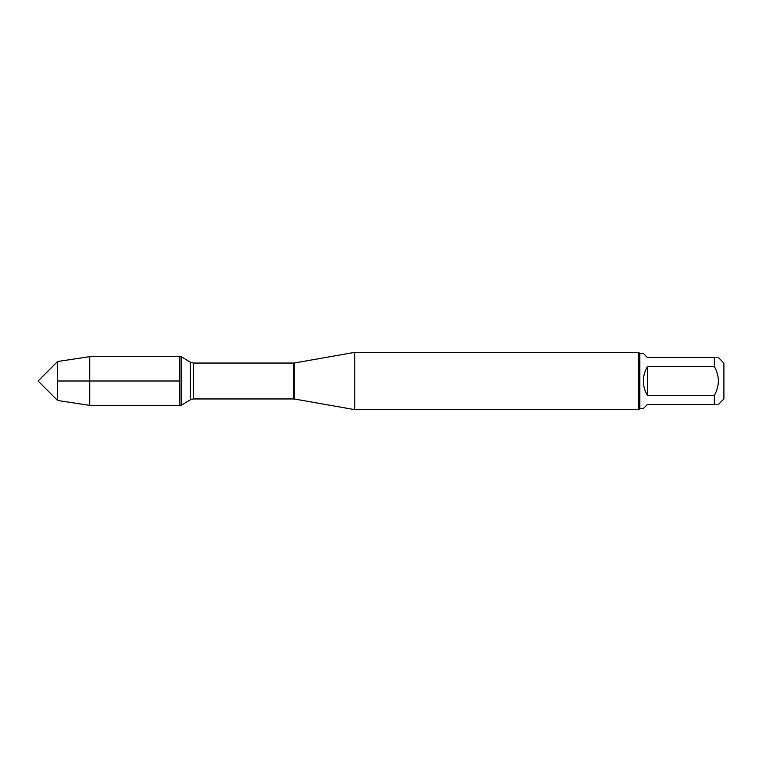 <?xml version="1.0" encoding="UTF-8"?>
<svg xmlns="http://www.w3.org/2000/svg" width="762" height="762" viewBox="0 0 762 762"><rect width="100%" height="100%" fill="white"/><g stroke="black" fill="none" stroke-linecap="round" stroke-linejoin="round"><path stroke-width="0.57" stroke-dasharray="3.81 2.86" d="M181.089 356.635L181.089 405.365M179.499 381L179.499 356.635L179.499 381M354.778 409.651L354.778 352.349M638.708 352.349L638.708 409.651M723.9 398.955L723.9 363.045M643.385 408.508L647.49 404.403L714.346 404.403C719.69 404.403 719.69 404.403 714.346 404.403L714.346 395.459C719.69 385.82 719.69 376.18 714.346 366.541L714.346 357.597C719.69 357.597 719.69 357.597 714.346 357.597L647.49 357.597L643.385 353.492M647.49 395.459C642.061 385.82 642.061 376.18 647.49 366.541L647.49 395.459L714.346 395.459M647.49 366.541L714.346 366.541M639.851 353.492L639.851 408.508M89.726 356.635L89.726 405.365M57.588 400.488L57.588 361.512M57.588 381L38.1 381L57.588 381M294.77 399.069L294.77 362.931M293.446 363.045L293.446 398.955M193.348 398.955L193.348 363.045M190.395 362.226L190.395 399.774"/><path stroke-width="1.14" d="M181.089 405.365L181.089 356.635L179.499 356.635L179.499 405.365L179.499 356.635L89.726 356.635L89.726 405.365L181.089 405.365L190.395 399.774L190.395 362.226L181.089 356.635M354.778 381L354.778 409.651L638.708 409.651L638.708 352.349L354.778 352.349L354.778 381M718.452 357.597L723.9 363.045L723.9 398.955L718.452 404.403M647.49 404.403L643.385 408.508L639.851 408.508L639.851 353.492L643.385 353.492L647.49 357.597L714.346 357.597C719.69 357.597 719.69 357.597 714.346 357.597L714.346 366.541C719.69 376.18 719.69 385.82 714.346 395.459L714.346 404.403C719.69 404.403 719.69 404.403 714.346 404.403L647.49 404.403M647.49 366.541C644.785 370.98 643.423 375.799 643.385 381C643.423 386.201 644.785 391.02 647.49 395.459L647.49 366.541L714.346 366.541M647.49 395.459L714.346 395.459M57.588 400.488L38.1 381L57.588 361.512L57.588 400.488L89.726 405.365M179.499 381L57.588 381L179.499 381M294.77 399.069L293.446 398.955L293.446 363.045L294.77 362.931L294.77 399.069L354.778 409.651M293.446 363.045L193.348 363.045L193.348 398.955L190.395 399.774M294.77 362.931L354.778 352.349M293.446 398.955L193.348 398.955M193.348 363.045L190.395 362.226M639.851 353.492L638.708 352.349M639.851 408.508L638.708 409.651M57.588 361.512L89.726 356.635"/></g></svg>
